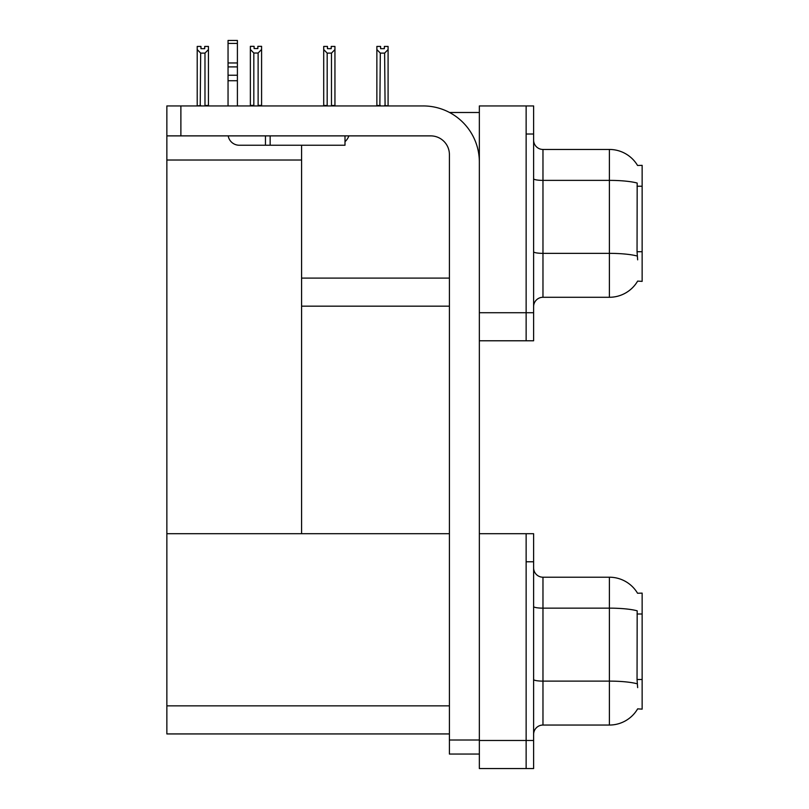 <?xml version="1.0" encoding="UTF-8"?>
<svg xmlns="http://www.w3.org/2000/svg" width="809" height="809" viewBox="0 0 809 809"><rect width="100%" height="100%" fill="white"/><g stroke="black" fill="none" stroke-linecap="round" stroke-linejoin="round"><path stroke-width="1.21" d="M449.531 112.491L479.353 112.491M526.133 533.707L526.133 768.55L533.616 768.55L533.616 533.707L479.353 533.707L479.353 105.939L526.133 105.939L526.133 340.781L479.353 340.781L479.353 312.719L526.133 312.719L526.133 340.781L533.616 340.781L533.616 312.719L526.133 312.719L526.133 134.011L533.616 134.011L533.616 312.719M301.585 306.166L449.41 306.166M637.553 165.471A32.744 32.744 0 0 0 609.399 149.453A32.744 32.744 0 0 1 637.553 165.471L642.144 165.36L642.144 281.37L637.654 281.097A32.744 32.744 0 0 1 609.399 297.277A32.744 32.744 0 0 0 637.482 281.37M301.585 160.02L301.585 533.707L166.856 533.707L166.856 160.02L301.585 160.02L301.585 145.236M166.856 160.02L166.856 105.939L180.882 105.939L180.882 135.882L430.701 135.882A18.708 18.708 0 0 1 449.41 154.6L449.41 740.013L479.353 740.013M479.353 340.781L479.353 768.55L526.133 768.55L526.133 561.78L533.616 561.78M301.585 533.707L449.41 533.707M166.856 533.707L166.856 733.935L449.41 733.935M637.553 593.24A32.744 32.744 0 0 0 609.399 577.211A32.744 32.744 0 0 1 637.553 593.24L642.144 593.118L642.144 709.139L637.654 708.856A32.744 32.744 0 0 1 609.399 725.046A32.744 32.744 0 0 0 637.482 709.139M533.616 306.631A9.354 9.354 0 0 1 542.97 297.277L609.399 297.277L609.399 149.453A32.744 32.744 0 0 1 637.482 165.36A32.744 32.744 0 0 0 609.399 149.453L542.97 149.453A9.354 9.354 0 0 1 533.616 140.099A9.354 9.354 0 0 0 542.97 149.453L542.97 297.277M637.654 259.851L637.047 251.72L637.179 183.056A32.744 5.683 180 0 0 609.399 180.377L542.97 180.377A9.354 1.628 -0 0 1 533.616 178.749M526.133 105.939L533.616 105.939L533.616 134.011M533.616 734.4A9.354 9.354 0 0 1 542.97 725.046L609.399 725.046L609.399 577.211L542.97 577.211A9.354 9.354 0 0 1 533.616 567.857A9.354 9.354 0 0 0 542.97 577.211L542.97 725.046M637.654 687.62L637.047 679.489L637.179 610.815A32.744 5.683 180 0 0 609.399 608.146L542.97 608.146A9.354 1.628 -0 0 1 533.616 606.517M385.084 105.939L384.619 53.121L380.321 53.121L376.863 49.551L376.863 46.437L380.604 46.437L380.604 48.661L384.346 48.661L380.604 48.661M384.346 48.661L384.346 46.437L388.087 46.437L388.087 49.551L384.619 53.121M384.619 105.473L388.087 105.939L388.087 49.551M380.321 53.121L379.866 105.939M380.321 105.473L376.863 105.473L376.863 49.551L376.863 105.939M331.205 48.661L327.453 48.661L331.205 48.661L331.205 46.437L334.946 46.437L334.946 49.551L331.478 53.121L327.18 53.121L327.18 105.473L323.711 105.473L323.711 49.551L327.18 53.121M323.711 49.551L323.711 46.437L327.453 46.437L327.453 48.661M334.946 49.551L334.946 105.473L331.478 105.473L331.478 53.121M376.863 49.551L376.863 105.473M258.122 53.02L253.824 53.02L250.365 49.46L250.365 46.346L254.107 46.346L254.107 48.56L257.849 48.56L257.849 46.346L261.59 46.346L261.59 49.46L258.122 53.02L258.122 105.382L261.59 105.382L261.59 105.939M261.59 105.382L261.59 49.46M253.824 53.02L253.824 105.382L250.365 105.382L250.365 105.939M253.824 105.382L253.278 105.939M250.365 49.46L250.365 105.382M257.849 48.56L254.107 48.56M204.707 48.661L200.966 48.661L204.707 48.661L204.707 46.437L208.449 46.437L208.449 105.473L204.98 105.473L204.98 53.121L200.683 53.121L200.217 105.939M200.683 105.473L197.214 105.939L197.214 46.437L200.966 46.437L200.966 48.661M208.449 49.551L204.98 53.121M200.683 53.121L197.214 49.551M479.353 754.049L449.41 754.049L449.41 740.013M479.353 162.083A56.134 56.134 0 0 0 423.208 105.939L180.882 105.939M180.882 135.882L166.856 135.882M344.998 135.882L344.998 145.236L239.272 145.236A11.225 11.225 0 0 1 228.199 135.882M270.145 145.236L270.145 135.882M228.047 105.939L228.047 80.728L237.401 80.728L237.401 105.939M265.463 135.882L265.463 145.236L239.272 145.236M228.047 80.728L228.047 75.237L237.401 75.237L237.401 80.728M237.401 43.433L228.047 43.433L228.047 40.45L237.401 40.45L237.401 66.904L228.047 66.904L228.047 75.237M228.047 66.904L228.047 43.433M237.401 66.904L237.401 75.237M237.401 62.96L228.047 62.96M344.998 141.666A14.036 14.036 0 0 0 348.871 135.882M301.585 278.094L449.41 278.094M642.144 186.232L637.047 186.232M642.144 251.72L637.047 251.72M479.353 740.478L533.616 740.478M166.856 705.863L449.41 705.863M642.144 614.001L637.047 614.001M642.144 679.489L637.047 679.489M637.28 256.059A32.744 5.683 180 0 0 609.399 253.359L542.97 253.359A9.354 1.628 0 0 1 533.616 251.73M637.28 683.827A32.744 5.683 180 0 0 609.399 681.117L542.97 681.117A9.354 1.628 0 0 1 533.616 679.499"/></g></svg>
